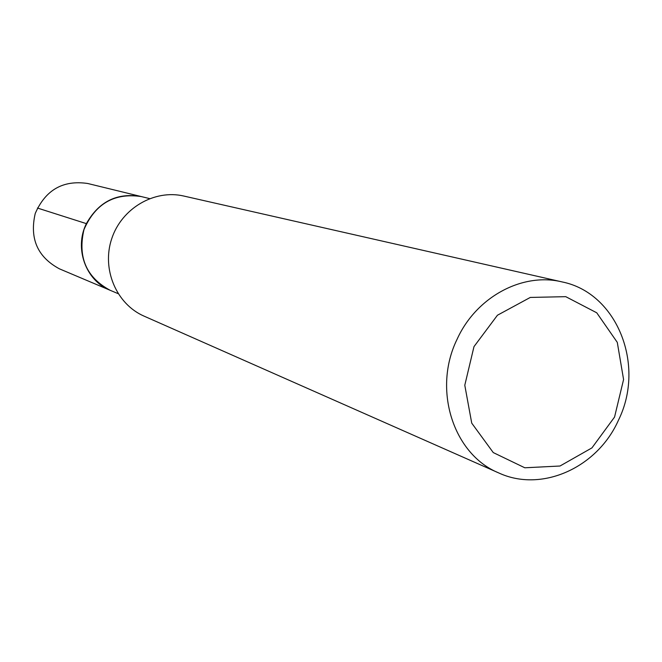 <?xml version="1.0" encoding="UTF-8"?>
<svg xmlns="http://www.w3.org/2000/svg" width="662" height="662" viewBox="0 0 662 662"><rect width="100%" height="100%" fill="white"/><g stroke="black" fill="none" stroke-linecap="round" stroke-linejoin="round"><path stroke-width="0.99" d="M86.374 223.632C98.878 201.471 117.149 192.435 141.196 196.548C114.369 192.65 95.295 203.673 83.966 229.606C77.578 257.179 86.308 277.403 110.157 290.295C85.737 280.68 73.987 248.209 86.374 223.632L37.428 208.034M561.988 281.896L183.846 196.051C154.403 189.142 121.601 208.348 111.696 238.792C101.485 269.128 116.338 304.115 144.076 316.138L498.734 472.933C453.238 454.347 432.41 389.43 457.103 339.234C476.21 296.957 522.417 272.173 561.988 281.896C617.083 292.827 645.698 365.085 618.515 420.08C597.554 467.604 541.756 492.942 498.734 472.933M473.984 346.623L464.79 385.243L471.733 423.134L493.256 452.576L524.809 467.786L560.002 466.015L591.944 447.884L614.551 417.068L623.579 379.516L617.29 342.378L596.743 312.795L565.753 296.667L530.287 297.437L497.443 315.228L473.984 346.623M149.571 198.592L87.665 183.482C63.031 179.882 45.554 189.878 35.235 213.47C29.434 238.56 37.494 257.005 59.406 268.83L118.101 293.647"/></g></svg>
